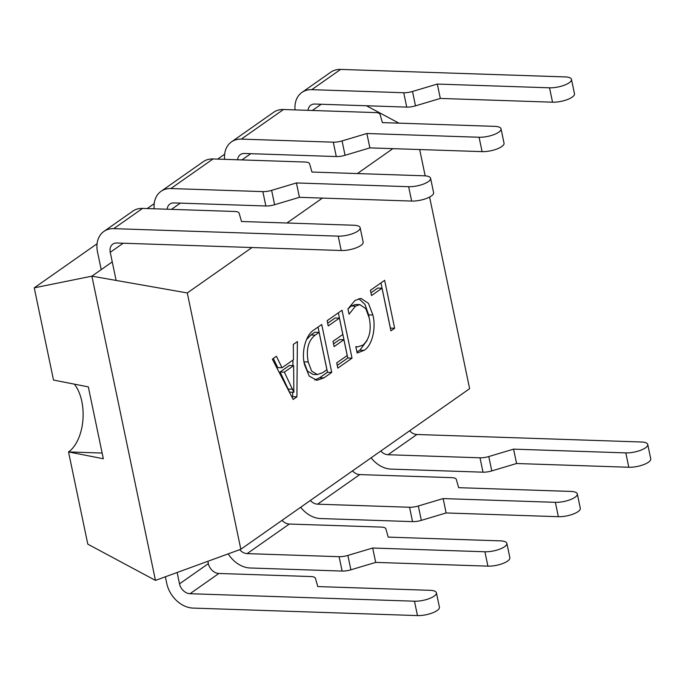 <?xml version="1.0" encoding="UTF-8"?>
<svg xmlns="http://www.w3.org/2000/svg" width="685" height="685" viewBox="0 0 685 685"><rect width="100%" height="100%" fill="white"/><g stroke="black" fill="none" stroke-linecap="round" stroke-linejoin="round"><path stroke-width="1.03" d="M375.449 112.588L283.479 109.514L241.325 139.106L333.295 142.172A10.343 3.348 -11.8 0 0 342.063 140.922L366.869 133.506L479.089 137.248A14.488 4.692 -11.8 0 0 494.039 134.585A14.488 4.692 -11.8 0 0 501.035 128.84A14.488 4.692 -11.8 0 0 494.621 126.348L382.401 122.606L380.012 114.284A10.343 3.348 -11.8 0 0 375.449 112.588M237.635 159.776A10.343 7.818 -125.1 0 1 240.384 154.587A10.343 7.818 -125.1 0 1 244.331 153.474L336.292 156.548A10.343 3.348 -11.8 0 0 345.06 155.29L369.874 147.883L366.869 133.506M369.874 147.883L482.094 151.625A14.488 4.692 -11.8 0 0 497.045 148.962A14.488 4.692 -11.8 0 0 504.04 143.216L501.035 128.84M241.325 139.106A25.867 19.548 -125.1 0 0 231.47 141.889L273.623 112.297A25.867 19.548 54.9 0 1 283.479 109.514M231.47 141.889A25.867 19.548 -125.1 0 0 224.62 159.348M577.301 493.911L580.306 508.287A14.488 4.692 168.2 0 1 573.311 514.033A14.488 4.692 168.2 0 1 558.361 516.696L446.14 512.954L443.135 498.577L555.355 502.328A14.488 4.692 168.2 0 0 570.314 499.665A14.488 4.692 168.2 0 0 577.301 493.911A14.488 4.692 168.2 0 0 570.888 491.428L458.667 487.677L456.278 479.363A10.343 3.348 168.2 0 0 451.715 477.659L359.753 474.594A10.343 7.818 54.9 0 1 352.475 470.903M300.664 507.268A25.867 19.548 -125.1 0 0 320.597 518.554L412.558 521.619A10.343 3.348 168.2 0 0 421.335 520.369L446.14 512.954M310.322 500.487A10.343 7.818 -125.1 0 0 317.592 504.177L409.561 507.251L412.558 521.619M443.135 498.577L418.329 505.992A10.343 3.348 168.2 0 1 409.561 507.251M305.005 162.028L213.035 158.954L170.882 188.546L262.852 191.612A10.343 3.348 -11.8 0 0 271.62 190.361L296.425 182.946L408.645 186.697A14.488 4.692 -11.8 0 0 423.595 184.034A14.488 4.692 -11.8 0 0 430.591 178.28A14.488 4.692 -11.8 0 0 424.178 175.797L311.958 172.046L309.569 163.724A10.343 3.348 -11.8 0 0 305.005 162.028M167.191 209.216A10.343 7.818 -125.1 0 1 169.94 204.027A10.343 7.818 -125.1 0 1 173.887 202.914L265.849 205.988A10.343 3.348 -11.8 0 0 274.617 204.729L299.431 197.323L296.425 182.946M299.431 197.323L411.651 201.065A14.488 4.692 -11.8 0 0 426.601 198.402A14.488 4.692 -11.8 0 0 433.596 192.656L430.591 178.28M170.882 188.546A25.867 19.548 -125.1 0 0 161.026 191.329L203.18 161.737A25.867 19.548 54.9 0 1 213.035 158.954M161.026 191.329A25.867 19.548 -125.1 0 0 154.176 208.788M506.857 543.359L509.863 557.727A14.488 4.692 168.2 0 1 502.867 563.481A14.488 4.692 168.2 0 1 487.917 566.144L375.697 562.394L372.691 548.026L484.911 551.767A14.488 4.692 168.2 0 0 499.87 549.105A14.488 4.692 168.2 0 0 506.857 543.359A14.488 4.692 168.2 0 0 500.444 540.867L388.224 537.117L385.835 528.803A10.343 3.348 168.2 0 0 381.271 527.099L289.31 524.034A10.343 7.818 54.9 0 1 282.032 520.343M228.216 553.865A25.867 19.548 -125.1 0 0 250.153 567.993L342.115 571.059A10.343 3.348 168.2 0 0 350.891 569.809L375.697 562.394M239.664 549.687A10.343 7.818 -125.1 0 0 247.148 553.617L339.118 556.691L342.115 571.059M372.691 548.026L347.886 555.432A10.343 3.348 168.2 0 1 339.118 556.691M565.065 76.908L340.616 69.416L311.769 89.658L403.739 92.732A10.343 3.348 -11.8 0 0 412.507 91.473L437.313 84.067L549.533 87.808A14.488 4.692 -11.8 0 0 564.483 85.145A14.488 4.692 -11.8 0 0 571.478 79.4A14.488 4.692 -11.8 0 0 565.065 76.908M308.079 110.336A10.343 7.818 -125.1 0 1 310.827 105.147A10.343 7.818 -125.1 0 1 314.775 104.034L406.736 107.108A10.343 3.348 -11.8 0 0 415.504 105.85L440.318 98.434L552.538 102.185A14.488 4.692 -11.8 0 0 567.488 99.522A14.488 4.692 -11.8 0 0 574.484 93.768L571.478 79.4M311.769 89.658A25.867 19.548 -125.1 0 0 301.914 92.441L330.761 72.199A25.867 19.548 54.9 0 1 340.616 69.416M301.914 92.441A25.867 19.548 -125.1 0 0 295.064 109.9M380.766 451.047A10.343 7.818 -125.1 0 0 388.035 454.737L480.005 457.803L483.002 472.179L391.041 469.105A25.867 19.548 -125.1 0 1 371.107 457.828M480.005 457.803A10.343 3.348 168.2 0 0 488.773 456.553L513.579 449.137L625.799 452.888A14.488 4.692 168.2 0 0 640.758 450.225A14.488 4.692 168.2 0 0 647.745 444.471A14.488 4.692 168.2 0 0 641.331 441.988L416.882 434.495A10.343 7.818 54.9 0 1 409.613 430.805M647.745 444.471L650.75 458.847A14.488 4.692 168.2 0 1 643.754 464.593A14.488 4.692 168.2 0 1 628.804 467.256L516.584 463.514L491.779 470.92A10.343 3.348 168.2 0 1 483.002 472.179M440.318 98.434L437.313 84.067M513.579 449.137L516.584 463.514M207.872 561.28L208.36 563.609A10.343 7.818 54.9 0 0 218.866 573.473L310.827 576.547A10.343 3.348 168.2 0 1 315.391 578.243L317.78 586.565L430 590.307A14.488 4.692 168.2 0 1 436.413 592.799L439.419 607.167A14.488 4.692 168.2 0 1 432.423 612.921A14.488 4.692 168.2 0 1 417.473 615.584L193.024 608.092A25.867 19.548 -125.1 0 1 166.763 583.423L165.376 576.779M101.209 269.633L97.501 251.892A25.867 19.548 -125.1 0 1 103.897 231.427A25.867 19.548 -125.1 0 1 113.753 228.644L338.202 236.137A14.488 4.692 -11.8 0 0 353.152 233.474A14.488 4.692 -11.8 0 0 360.147 227.72A14.488 4.692 -11.8 0 0 353.734 225.237L241.514 221.486L239.125 213.172A10.343 3.348 -11.8 0 0 234.561 211.468L142.591 208.403L113.753 228.644M116.125 280.43L110.251 252.311A10.343 7.818 -125.1 0 1 112.811 244.125A10.343 7.818 -125.1 0 1 116.758 243.012L341.207 250.504A14.488 4.692 -11.8 0 0 356.157 247.85A14.488 4.692 -11.8 0 0 363.153 242.096L360.147 227.72M208.36 563.609L179.513 583.851L177.141 572.489M103.897 231.427L132.736 211.185A25.867 19.548 54.9 0 1 142.591 208.403M179.513 583.851A10.343 7.818 -125.1 0 0 190.019 593.715L414.468 601.207L417.473 615.584M436.413 592.799A14.488 4.692 168.2 0 1 429.426 598.544A14.488 4.692 168.2 0 1 414.468 601.207M74.357 384.148A38.797 22.091 -88.1 0 1 81.823 401.401A38.797 22.091 -88.1 0 1 68.534 451.929L87.8 544.155L155.452 580.4L91.893 276.166L112.254 261.884M102.142 453.05L68.534 451.929L103.332 458.753L88.322 386.888L53.516 380.064L34.25 287.837L97.073 243.749M147.215 208.557L154.202 203.65M217.659 159.108L224.646 154.202M314.184 329.776L321.727 324.484L331.737 372.392L323.911 377.889L316.855 380.329L309.2 376.056L304.534 364.711C301.049 351.225 306.135 334.331 314.184 329.776M349.05 314.184L347.954 308.926L354.941 300.501L360.995 298.395L368.453 303.335L372.88 315.014C376.262 328.098 372.212 345.6 364.086 350.352L357.168 353.04L355.823 346.61L357.596 346.893L362.956 345.12C369.498 339.169 371.595 330.136 369.241 318.02L365.773 308.627L359.848 304.611L355.524 306.118L349.05 314.184M429.598 197.057L469.627 388.678L240.829 549.267L187.279 292.949L251.986 247.533M419.674 149.544L425.171 175.848M286.929 223.002L322.429 198.085M357.373 173.562L392.873 148.645M371.527 295.56L370.431 290.303L384.636 280.328L394.646 328.243L390.921 330.846L382.016 288.197L371.527 295.56M328.235 325.94L327.139 320.683L342.02 310.236L352.03 358.152L337.825 368.119L336.729 362.862L347.209 355.506L343.913 339.726L334.109 346.61L333.013 341.353L342.817 334.468L339.4 318.105L328.235 325.94M293.18 399.458L272.347 359.137L276.406 356.294L282.023 367.759L293.48 359.719L293.317 344.427L297.376 341.575L296.905 396.846L293.18 399.458M398.91 123.154L366.432 105.755M187.279 292.949L91.893 276.166L34.25 287.837M240.829 549.267L155.452 580.4M380.954 282.914L390.399 328.098L394.646 328.243M370.962 292.829L377.76 288.06L382.016 288.197M358.794 298.634L364.959 304.397L368.633 314.869L372.88 315.014M368.633 314.869L369.078 317.292M367.1 340.445L359.839 350.215L364.086 350.352M359.839 350.215L356.936 351.927M359.848 304.611L355.601 304.465L351.277 305.981L355.524 306.118M351.277 305.981L347.963 308.995M338.339 312.822L347.783 358.007L352.03 358.152M347.783 358.007L337.26 365.396M333.535 343.887L339.666 339.589L343.913 339.726M327.67 323.217L335.145 317.968L339.4 318.105M318.046 327.07L327.49 372.255L331.737 372.392M327.49 372.255L319.664 377.743L323.911 377.889M319.664 377.743L314.792 379.987M304.106 362.382L307.445 371.047L313.088 374.438L317.335 374.575L322.832 372.614L326.916 369.746L319.107 332.353L315.168 335.119C308.241 340.625 305.93 349.573 308.224 361.963L311.564 370.996L317.335 374.575M319.107 332.353L314.852 332.208L310.921 334.974L306.452 339.674M304.012 361.817L308.224 361.963M310.921 334.974L315.168 335.119M273.298 358.478L277.767 367.622L282.023 367.759M292.966 360.079L292.915 365.61M292.692 392.248L292.649 396.701L296.905 396.846M292.649 396.701L291.998 397.163M293.642 365.636L289.387 365.49L280.114 371.998L289.601 392.145L293.848 392.282L293.642 365.636L284.369 372.143L293.848 392.282M280.114 371.998L284.369 372.143M288.471 389.08L292.726 389.226M336.292 156.548L333.295 142.172M482.094 151.625L479.089 137.248M345.06 155.29L342.063 140.922M250.77 153.688L241.899 159.922M359.753 474.594L317.592 504.177M555.355 502.328L558.361 516.696M418.329 505.992L421.335 520.369M265.849 205.988L262.852 191.612M411.651 201.065L408.645 186.697M274.617 204.729L271.62 190.361M180.326 203.137L171.456 209.362M289.31 524.034L247.148 553.617M484.911 551.767L487.917 566.144M347.886 555.432L350.891 569.809M321.214 104.248L312.343 110.482M416.882 434.495L388.035 454.737M406.736 107.108L403.739 92.732M552.538 102.185L549.533 87.808M415.504 105.85L412.507 91.473M625.799 452.888L628.804 467.256M488.773 456.553L491.779 470.92M123.197 243.235L110.251 252.311M218.866 573.473L190.019 593.715M341.207 250.504L338.202 236.137M357.596 346.893L355.875 346.833"/></g></svg>
